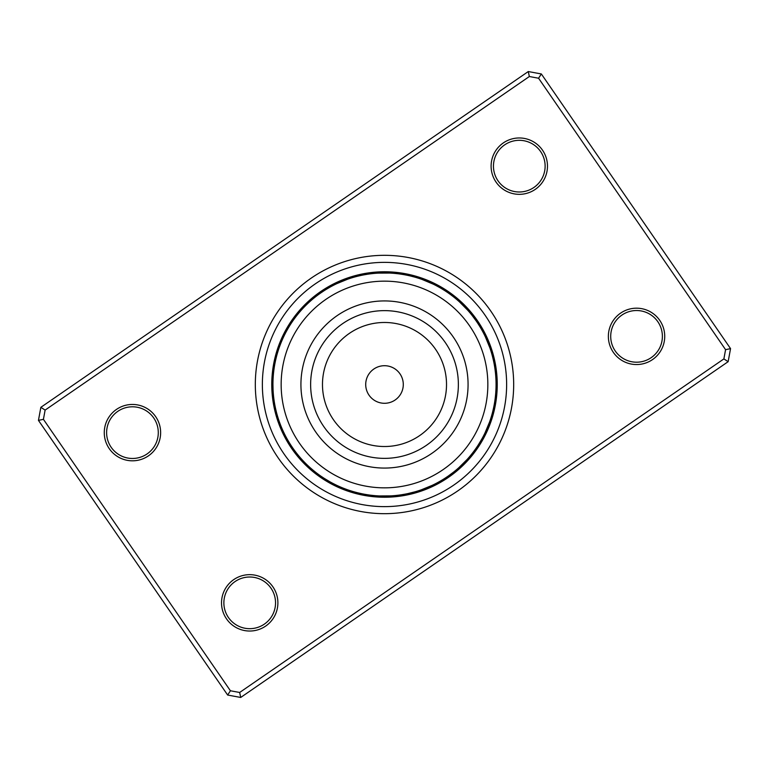 <?xml version="1.0" encoding="UTF-8"?>
<svg xmlns="http://www.w3.org/2000/svg" width="769" height="769" viewBox="0 0 769 769"><rect width="100%" height="100%" fill="white"/><g stroke="black" fill="none" stroke-linecap="round" stroke-linejoin="round"><path stroke-width="1.15" d="M402.773 388.883A18.792 18.792 0 0 0 388.883 366.227A18.792 18.792 0 0 0 366.227 380.117A18.792 18.792 0 0 0 380.117 402.773A18.792 18.792 0 0 0 402.773 388.883M484.989 408.627A103.344 103.344 0 0 0 408.627 284.011A103.344 103.344 0 0 0 284.011 360.373A103.344 103.344 0 0 0 360.373 484.989A103.344 103.344 0 0 0 484.989 408.627M303.236 364.996A83.571 83.571 0 0 0 364.996 465.764A83.571 83.571 0 0 0 465.764 404.004A83.571 83.571 0 0 0 404.004 303.236A83.571 83.571 0 0 0 303.236 364.996M279.483 346.857L279.705 346.242M326.469 289.221L329.814 287.26M320.721 292.97L323.826 290.874M318.279 294.71L320.971 292.787M309.503 301.9A11.746 11.746 0 0 0 301.9 309.503L302.323 309.051M363.968 274.841L367.457 274.245M357.681 276.206L361.036 275.427M346.829 279.493A11.746 11.746 0 0 0 336.889 283.607L347.694 279.185M410.838 276.09L414.587 277.071M404.11 274.668L406.897 275.206A11.746 11.746 -125.9 0 0 400.043 272.957M400.755 274.129L403.523 274.571A11.746 11.746 52.3 0 0 396.602 272.524M393.901 273.331L396.717 273.61A11.746 11.746 -131.2 0 0 389.7 271.995M378.069 273.12L389.883 273.062A11.746 11.746 0 0 0 379.117 273.062L378.069 273.12M450.326 294.421L453.412 296.757M447.52 292.441L450.413 294.489M444.655 290.547L447.606 292.499M441.829 288.798L445.03 290.778M435.744 285.395L439.147 287.241M422.143 279.483L433.062 284.059M477.953 323.566L479.837 326.565M471.935 315.203L476.29 321.077M467.1 309.503A11.746 11.746 0 0 0 459.497 301.9L467.802 310.292M492.794 357.681L493.573 361.036M489.507 346.829A11.746 11.746 0 0 0 485.393 336.889L489.863 347.819M493.669 407.474L492.881 410.944M494.332 404.11L493.794 406.897A11.746 11.746 -35.9 0 0 496.043 400.043M494.871 400.755L494.429 403.523A11.746 11.746 142.3 0 0 496.476 396.602M495.649 394.074L495.39 396.717A11.746 11.746 -41.2 0 0 497.005 389.7M495.265 371.187L495.14 370.139A11.746 11.746 125.1 0 0 495.476 364.621A112.735 112.735 0 0 1 497.235 384.5A11.746 11.746 0 0 1 495.938 389.883L495.707 393.42M494.64 366.746A11.746 11.746 123.3 0 0 494.803 361.209A112.735 112.735 0 0 1 497.235 384.5A11.746 11.746 0 0 0 495.938 379.117L495.957 379.636M481.98 438.763L478.222 445.03M489.517 422.143L484.941 433.062M448.279 476.03L445.347 478.01M453.797 471.935L447.923 476.29M459.497 467.1A11.746 11.746 0 0 0 467.1 459.497L458.709 467.802M405.032 494.159L401.216 494.803M415.058 491.795L407.964 493.573M422.171 489.507A11.746 11.746 0 0 0 432.111 485.393L421.181 489.863M358.162 492.91L354.538 491.968M361.526 493.669L358.056 492.881M364.891 494.332L362.103 493.794A11.746 11.746 54.1 0 0 368.957 496.043M368.245 494.871L365.477 494.429A11.746 11.746 -127.7 0 0 372.398 496.476M375.099 495.669L372.283 495.39A11.746 11.746 48.8 0 0 379.3 497.005M390.931 495.88L379.117 495.938A11.746 11.746 0 0 0 389.883 495.938L390.931 495.88M324.345 478.453L321.115 476.309M330.237 481.98L324.085 478.289M336.332 485.133L333.16 483.547M346.857 489.517L346.242 489.295M301.9 459.497A11.746 11.746 0 0 0 309.503 467.1L309.051 466.677M276.282 411.636L275.456 408.099M279.493 422.171A11.746 11.746 0 0 0 283.607 432.111L283.338 431.553M279.31 421.662L279.137 421.181M275.312 361.584L275.206 362.103A11.746 11.746 144.1 0 0 272.957 368.957M274.658 364.948L274.571 365.477A11.746 11.746 -37.7 0 0 272.524 372.398M274.11 368.341L274.033 368.87A11.746 11.746 -39.5 0 0 272.207 375.849M273.668 371.744L273.61 372.283A11.746 11.746 138.8 0 0 271.995 379.3M273.293 375.589L273.351 374.888M273.091 378.588L273.062 379.117A11.746 11.746 0 0 0 273.062 389.883L272.937 384.5A111.563 111.563 0 0 0 384.5 496.063A111.563 111.563 0 0 0 496.063 384.5A111.563 111.563 0 0 0 384.5 272.937A111.563 111.563 0 0 0 272.937 384.5M371.187 273.735L370.139 273.86A11.746 11.746 35.1 0 0 362.93 273.956M401.168 274.187L400.13 274.033A11.746 11.746 50.5 0 0 393.151 272.207M394.353 273.37L393.305 273.283A11.746 11.746 47 0 0 386.23 271.89M273.735 397.813L273.86 398.861A11.746 11.746 -54.9 0 0 273.956 406.07M374.647 495.63L375.695 495.717A11.746 11.746 -133 0 0 382.77 497.11M367.832 494.813L368.87 494.967A11.746 11.746 -129.5 0 0 375.849 496.793M397.813 495.265L398.861 495.14A11.746 11.746 -144.9 0 0 406.07 495.044M494.813 401.168L494.967 400.13A11.746 11.746 140.5 0 0 496.793 393.151M469.369 312.079A11.746 11.746 92 0 0 465.351 306.1M471.56 314.732A11.746 11.746 -86.2 0 0 467.725 308.619M473.666 317.443A11.746 11.746 95.5 0 0 470.022 311.214M475.684 320.212A11.746 11.746 97.3 0 0 472.233 313.887M477.616 323.047A11.746 11.746 -80.9 0 0 474.367 316.617M479.462 325.95A11.746 11.746 100.8 0 0 476.415 319.414M481.221 328.892A11.746 11.746 102.6 0 0 478.376 322.278M336.889 485.393A11.746 11.746 0 0 0 346.829 489.507M485.393 432.111A11.746 11.746 0 0 0 489.507 422.171M432.111 283.607A11.746 11.746 0 0 0 422.171 279.493M283.607 336.889A11.746 11.746 0 0 0 279.493 346.829M278.378 418.922A11.746 11.746 -65.5 0 0 279.801 425.997M299.631 456.921A11.746 11.746 -88 0 0 303.649 462.9M333.804 483.884A11.746 11.746 -110.5 0 0 339.802 487.873M418.922 490.622A11.746 11.746 -155.5 0 0 425.997 489.199M456.921 469.369A11.746 11.746 -178 0 0 462.9 465.351M483.884 435.196A11.746 11.746 159.5 0 0 487.873 429.198M495.717 393.305A11.746 11.746 137 0 0 497.11 386.23M490.622 350.078A11.746 11.746 114.5 0 0 489.199 343.003M273.283 375.695A11.746 11.746 -43 0 0 271.89 382.77M435.196 285.116A11.746 11.746 69.5 0 0 429.198 281.127M350.078 278.378A11.746 11.746 24.5 0 0 343.003 279.801M312.079 299.631A11.746 11.746 2 0 0 306.1 303.649M285.116 333.804A11.746 11.746 -20.5 0 0 281.127 339.802M277.369 415.644A11.746 11.746 116.3 0 0 278.57 422.748M297.44 454.268A11.746 11.746 93.8 0 0 301.275 460.381M330.776 482.278A11.746 11.746 71.3 0 0 336.649 486.45M415.644 491.631A11.746 11.746 26.3 0 0 422.748 490.43M454.268 471.56A11.746 11.746 3.8 0 0 460.381 467.725M482.278 438.224A11.746 11.746 -18.7 0 0 486.45 432.351M491.631 353.356A11.746 11.746 -63.7 0 0 490.43 346.252M438.224 286.722A11.746 11.746 -108.7 0 0 432.351 282.55M353.356 277.369A11.746 11.746 -153.7 0 0 346.252 278.57M314.732 297.44A11.746 11.746 -176.2 0 0 308.619 301.275M286.722 330.776A11.746 11.746 161.3 0 0 282.55 336.649M276.465 412.338A11.746 11.746 -62 0 0 277.446 419.48M295.334 451.557A11.746 11.746 -84.5 0 0 298.978 457.786M327.786 480.577A11.746 11.746 -107 0 0 333.535 484.931M412.338 492.535A11.746 11.746 -152 0 0 419.48 491.554M451.557 473.666A11.746 11.746 -174.5 0 0 457.786 470.022M480.577 441.214A11.746 11.746 163 0 0 484.931 435.465M492.535 356.662A11.746 11.746 118 0 0 491.554 349.52M441.214 288.423A11.746 11.746 73 0 0 435.465 284.069M356.662 276.465A11.746 11.746 28 0 0 349.52 277.446M317.443 295.334A11.746 11.746 5.5 0 0 311.214 298.978M288.423 327.786A11.746 11.746 -17 0 0 284.069 333.535M275.658 408.993A11.746 11.746 -60.2 0 0 276.417 416.164M293.316 448.788A11.746 11.746 -82.7 0 0 296.767 455.113M324.854 478.789A11.746 11.746 -105.2 0 0 330.468 483.317M408.993 493.342A11.746 11.746 -150.2 0 0 416.164 492.583M448.788 475.684A11.746 11.746 -172.7 0 0 455.113 472.233M478.789 444.146A11.746 11.746 164.8 0 0 483.317 438.532M493.342 360.007A11.746 11.746 119.8 0 0 492.583 352.836M444.146 290.211A11.746 11.746 74.8 0 0 438.532 285.683M360.007 275.658A11.746 11.746 29.8 0 0 352.836 276.417M320.212 293.316A11.746 11.746 7.3 0 0 313.887 296.767M290.211 324.854A11.746 11.746 -15.2 0 0 285.683 330.468M274.956 405.638A11.746 11.746 121.6 0 0 275.494 412.828M291.384 445.953A11.746 11.746 99.1 0 0 294.633 452.383M321.99 476.905A11.746 11.746 76.6 0 0 327.45 481.605M405.638 494.044A11.746 11.746 31.6 0 0 412.828 493.506M445.953 477.616A11.746 11.746 9.1 0 0 452.383 474.367M476.905 447.01A11.746 11.746 -13.4 0 0 481.605 441.55M494.044 363.362A11.746 11.746 -58.4 0 0 493.506 356.172M447.01 292.095A11.746 11.746 -103.4 0 0 441.55 287.395M363.362 274.956A11.746 11.746 -148.4 0 0 356.172 275.494M323.047 291.384A11.746 11.746 -170.9 0 0 316.617 294.633M292.095 321.99A11.746 11.746 166.6 0 0 287.395 327.45M274.36 402.254A11.746 11.746 -56.7 0 0 274.677 409.454M289.538 443.05A11.746 11.746 -79.2 0 0 292.585 449.586M319.173 474.934A11.746 11.746 -101.7 0 0 324.489 479.808M358.758 493.054A11.746 11.746 -124.2 0 0 365.525 495.515M402.254 494.64A11.746 11.746 -146.7 0 0 409.454 494.323M443.05 479.462A11.746 11.746 -169.2 0 0 449.586 476.415M474.934 449.827A11.746 11.746 168.3 0 0 479.808 444.511M493.054 410.242A11.746 11.746 145.8 0 0 495.515 403.475M316.424 472.887A11.746 11.746 -99.9 0 0 320.087 477.03A112.735 112.735 0 0 1 291.662 448.452A112.735 112.735 0 0 0 448.452 477.338A112.735 112.735 0 0 0 477.338 320.548A112.735 112.735 0 0 0 320.548 291.662A112.735 112.735 0 0 0 291.662 448.452A112.735 112.735 0 0 0 448.452 477.338A112.735 112.735 0 0 0 477.338 320.548A112.735 112.735 0 0 1 477.501 320.769A112.735 112.735 0 0 1 494.803 361.209A11.746 11.746 123.3 0 0 494.323 359.546M275.946 358.758A11.746 11.746 -34.2 0 0 273.485 365.525M449.827 294.066A11.746 11.746 78.3 0 0 444.511 289.192M410.242 275.946A11.746 11.746 55.8 0 0 403.475 273.485M366.746 274.36A11.746 11.746 33.3 0 0 359.546 274.677M325.95 289.538A11.746 11.746 10.8 0 0 319.414 292.585M294.066 319.173A11.746 11.746 -11.7 0 0 289.192 324.489M287.779 440.108A11.746 11.746 -77.4 0 0 290.624 446.722M355.432 492.208A11.746 11.746 -122.4 0 0 360.401 494.63A112.735 112.735 0 0 1 320.087 477.03A11.746 11.746 -99.9 0 0 321.586 477.914M440.108 481.221A11.746 11.746 -167.4 0 0 445.338 479.414A112.735 112.735 0 0 1 360.401 494.63A11.746 11.746 -122.4 0 0 362.122 494.88M472.887 452.576A11.746 11.746 170.1 0 0 477.03 448.913A112.735 112.735 0 0 1 445.338 479.414A11.746 11.746 -167.4 0 0 446.722 478.376M492.208 413.568A11.746 11.746 147.6 0 0 494.63 408.599A112.735 112.735 0 0 1 477.03 448.913A11.746 11.746 170.1 0 0 477.914 447.414M291.662 448.452A112.735 112.735 0 0 0 497.235 384.5A112.735 112.735 0 0 1 494.63 408.599A11.746 11.746 147.6 0 0 494.88 406.878M477.338 320.548A112.735 112.735 0 0 1 477.501 320.769A112.735 112.735 0 0 1 495.476 364.612A11.746 11.746 125.1 0 0 495.044 362.93M276.792 355.432A11.746 11.746 -32.4 0 0 274.12 362.122M452.576 296.113A11.746 11.746 80.1 0 0 447.414 291.086M413.568 276.792A11.746 11.746 57.6 0 0 406.878 274.12M328.892 287.779A11.746 11.746 12.6 0 0 322.278 290.624M296.113 316.424A11.746 11.746 -9.9 0 0 291.086 321.586M155.665 416.644A28.184 28.184 0 0 1 148.436 455.844A28.184 28.184 0 0 1 109.246 448.625A28.184 28.184 0 0 1 116.465 409.425A28.184 28.184 0 0 1 155.665 416.644M111.178 447.298A25.838 25.838 0 0 0 147.11 453.912A25.838 25.838 0 0 0 153.733 417.98A25.838 25.838 0 0 0 117.792 411.357A25.838 25.838 0 0 0 111.178 447.298M542.501 150.166A28.184 28.184 0 0 1 535.282 189.366A28.184 28.184 0 0 1 496.082 182.138A28.184 28.184 0 0 1 503.301 142.938A28.184 28.184 0 0 1 542.501 150.166M498.014 180.811A25.838 25.838 0 0 0 533.955 187.425A25.838 25.838 0 0 0 540.569 151.493A25.838 25.838 0 0 0 504.637 144.88A25.838 25.838 0 0 0 498.014 180.811M659.754 320.375A28.184 28.184 0 0 1 652.535 359.575A28.184 28.184 0 0 1 613.335 352.356A28.184 28.184 0 0 1 620.564 313.156A28.184 28.184 0 0 1 659.754 320.375M615.267 351.02A25.838 25.838 0 0 0 651.208 357.643A25.838 25.838 0 0 0 657.822 321.702A25.838 25.838 0 0 0 621.89 315.088A25.838 25.838 0 0 0 615.267 351.02M272.918 586.862A28.184 28.184 0 0 1 265.699 626.062A28.184 28.184 0 0 1 226.499 618.834A28.184 28.184 0 0 1 233.718 579.634A28.184 28.184 0 0 1 272.918 586.862M228.431 617.507A25.838 25.838 0 0 0 264.363 624.12A25.838 25.838 0 0 0 270.986 588.189A25.838 25.838 0 0 0 235.045 581.575A25.838 25.838 0 0 0 228.431 617.507M490.882 311.214A129.182 129.182 0 0 1 457.786 490.882A129.182 129.182 0 0 1 278.118 457.786A129.182 129.182 0 0 1 311.214 278.118A129.182 129.182 0 0 1 490.882 311.214A129.182 129.182 0 0 1 457.786 490.882A129.182 129.182 0 0 1 278.118 457.786A129.182 129.182 0 0 1 311.214 278.118A129.182 129.182 0 0 1 490.882 311.214M541.347 73.959L730.55 348.617L728.147 361.68L240.716 697.454L227.653 695.041L38.45 420.383L40.853 407.32L528.284 71.546L541.347 73.959L538.579 78.227L529.341 76.525L45.121 410.088L43.42 419.326L230.421 690.773L239.659 692.475L723.879 358.912L725.58 349.674L538.579 78.227M725.58 349.674L730.55 348.617M728.147 361.68L723.879 358.912M240.716 697.454L239.659 692.475M227.653 695.041L230.421 690.773M529.341 76.525L528.284 71.546M38.45 420.383L43.42 419.326M45.121 410.088L40.853 407.32M312.675 367.255A73.862 73.862 0 0 0 367.255 456.325A73.862 73.862 0 0 0 456.325 401.745A73.862 73.862 0 0 0 401.745 312.675A73.862 73.862 0 0 0 312.675 367.255M324.191 370.024A62.02 62.02 0 0 0 370.024 444.809A62.02 62.02 0 0 0 444.809 398.976A62.02 62.02 0 0 0 398.976 324.191A62.02 62.02 0 0 0 324.191 370.024M283.924 453.787A122.136 122.136 0 0 1 315.213 283.924A122.136 122.136 0 0 1 485.076 315.213A122.136 122.136 0 0 1 453.787 485.076A122.136 122.136 0 0 1 283.924 453.787"/></g></svg>
